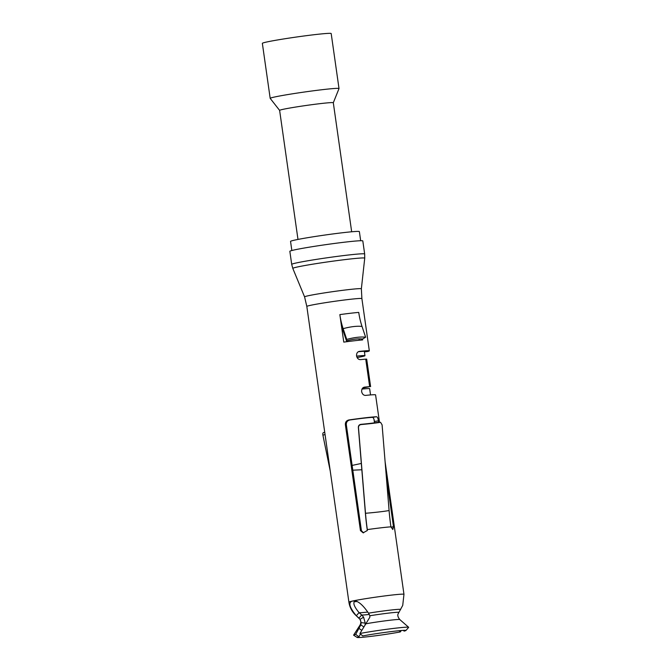 <?xml version="1.0" encoding="UTF-8"?>
<svg xmlns="http://www.w3.org/2000/svg" width="671" height="671" viewBox="0 0 671 671"><rect width="100%" height="100%" fill="white"/><g stroke="black" fill="none" stroke-linecap="round" stroke-linejoin="round"><path stroke-width="1.01" d="M370.535 394.925L369.654 388.71A22.806 0.956 171.9 0 0 361.996 389.079M357.106 357.551A22.806 0.956 171.9 0 0 361.736 356.662A22.806 0.956 171.9 0 0 364.957 355.697A22.806 0.956 171.9 0 0 356.595 356.142M352.124 465.414L361.317 463.451M270.187 98.36L262.353 43.347A34.758 1.451 -8.1 0 1 267.259 41.887A34.758 1.451 171.9 0 1 305.859 35.739A34.758 1.451 171.9 0 1 331.189 33.55L339.014 88.564A34.758 1.451 171.9 0 0 313.692 90.753A34.758 1.451 171.9 0 0 275.093 96.901A34.758 1.451 171.9 0 0 270.187 98.36A34.758 1.451 171.9 0 0 270.203 98.394L279.622 110.396A27.117 1.132 -8.1 0 1 283.447 109.247A27.117 1.132 171.9 0 1 313.558 104.458A27.117 1.132 171.9 0 1 333.311 102.747L339.006 88.606A34.758 1.451 171.9 0 0 339.014 88.564M360.671 240.73L359.371 231.604A34.758 1.451 171.9 0 0 334.049 233.793A34.758 1.451 171.9 0 0 295.45 239.941A34.758 1.451 171.9 0 0 290.543 241.401L291.843 250.526M279.631 110.413A27.117 1.132 -8.1 0 1 279.622 110.388L297.983 239.421M333.302 102.772A27.117 1.132 171.9 0 0 333.311 102.747L351.671 231.78M292.808 268.408L304.584 296.892A28.677 1.199 -8.1 0 1 304.584 296.892A28.677 1.199 -8.1 0 1 332.808 291.65A28.677 1.199 -8.1 0 1 361.367 288.807A28.677 1.199 -8.1 0 1 361.367 288.815L364.73 258.167A36.326 1.518 171.9 0 0 328.555 261.774A36.326 1.518 171.9 0 0 292.808 268.408L291.709 264.374A36.846 1.543 171.9 0 1 327.968 257.656A36.846 1.543 171.9 0 1 364.663 253.99L364.73 258.167M364.21 387.184L364.428 387.15A27.813 1.166 -8.1 0 1 369.654 386.647L362.675 388.064M364.42 351.914L367.758 351.487A27.813 1.166 171.9 0 0 369.327 350.866A27.813 1.166 171.9 0 0 359.346 351.386C357.383 351.822 356.452 353.323 356.553 355.89C357.198 358.415 358.515 359.664 360.52 359.639A27.813 1.166 -8.1 0 1 365.737 359.144L366.693 359.136L370.61 386.647M359.924 633.499L362.717 635.94A24.651 1.032 -8.1 0 1 389.306 631.839A24.651 1.032 -8.1 0 1 405.905 630.421A24.651 1.032 -8.1 0 1 405.905 630.514L408.647 627.377A27.813 1.166 171.9 0 0 408.647 627.284A27.813 1.166 171.9 0 0 389.918 628.878A27.813 1.166 171.9 0 0 359.924 633.499L369.822 617.253L369.864 615.752L368.505 613.168C362.759 604.697 357.786 600.579 353.575 600.822A27.813 1.166 171.9 0 0 352.158 601.124C348.123 602.592 349.499 607.473 356.301 615.768L359.044 612.631L361.686 614.938L363.598 617.177L365.242 623.116L365.083 624.726M379.501 422.353L375.584 394.884A27.813 1.166 171.9 0 0 365.603 395.404C363.607 395.42 362.281 394.171 361.635 391.654C361.543 389.088 362.474 387.586 364.428 387.15L364.001 387.234M362.525 339.023L362.659 339.912A27.813 1.166 -8.1 0 0 343.77 342.118L339.853 314.607A44.034 22.873 -96.6 0 0 343.141 328.664L346.739 339.425L346.496 340.893A23.636 7.566 -18.5 0 1 362.55 339.023L365.628 337.228A27.813 8.899 161.5 0 0 346.739 339.425M374.611 422.822L374.418 421.463C374.066 418.914 373.403 417.547 372.439 417.37A23.636 0.99 -8.1 0 0 349.843 419.996C347.368 420.608 346.194 422.193 346.328 424.735L345.372 424.701L360.444 530.602L363.145 532.824L367.272 530.509L367.314 529.595A142.772 74.145 83.4 0 1 365.494 513.281L358.482 427.578C358.524 425.867 359.371 424.86 361.023 424.567A27.813 1.568 -4.7 0 0 380.423 422.311L376.741 422.495L380.524 422.302L382.084 424.827L389.096 510.53A142.772 74.145 83.4 0 0 390.925 526.844L392.812 529.511L393.491 526.752L390.975 527.138M345.372 424.701C345.238 422.151 346.404 420.574 348.87 419.962A27.813 1.166 171.9 0 1 376.49 416.75C377.412 416.934 378.05 418.301 378.419 420.851L378.637 422.394M386.278 476.083L393.491 526.752M363.388 387.494A23.636 0.99 -8.1 0 1 366.24 387.234L362.91 387.838M364.403 351.83A23.636 0.99 171.9 0 0 365.192 351.453A23.636 0.99 171.9 0 0 358.306 351.73M359.06 338.855L359.253 340.231M346.328 424.735L361.401 530.635L363.539 532.858M367.238 530.644L367.247 529.78A146.387 76.024 83.4 0 1 365.376 513.055L358.364 427.352C358.406 425.632 359.253 424.634 360.906 424.34A23.636 1.334 175.3 0 0 376.741 422.495M353.894 600.771L353.575 600.822A27.813 1.166 -8.1 0 1 384.374 595.974A27.813 1.166 -8.1 0 1 403.967 594.313L402.726 605.393L398.121 613.848C397.383 615.299 397.937 617.194 399.782 619.551A20.122 0.839 171.9 0 0 387.117 620.591A20.122 0.839 171.9 0 0 365.796 623.812M355.798 600.688C352.418 601.912 353.5 605.888 359.044 612.631M359.966 625.213L353.617 635.11A27.813 1.166 171.9 0 1 355.672 634.405L360.822 624.869A20.122 0.839 171.9 0 0 359.966 625.213C361.384 622.587 361.048 620.214 358.96 618.092A20.122 0.839 171.9 0 0 358.96 618.092L356.309 615.785A22.411 0.939 171.9 0 0 356.309 615.785L360.033 619.341L361.174 622.621L360.822 624.869L363.674 626.815M358.977 618.108A20.122 0.839 171.9 0 1 358.96 618.092L361.686 614.938M353.617 635.11A27.813 1.166 171.9 0 0 353.642 635.211L357.157 637.45A24.651 1.032 -8.1 0 1 357.131 637.366A24.651 1.032 -8.1 0 1 358.951 636.745L360.495 634.003M405.905 630.514A24.651 1.032 -8.1 0 1 404.093 631.117L403.346 630.363M399.153 630.706L400.319 631.923A24.651 1.032 -8.1 0 1 373.881 636.007A24.651 1.032 -8.1 0 1 357.157 637.45M355.672 634.405L358.951 636.745M401.292 630.514L400.319 631.923M339.853 314.607A27.813 1.166 -8.1 0 1 358.742 312.409A44.034 22.873 -96.6 0 0 362.03 326.458L365.628 337.228M341.296 324.747A47.859 24.852 -96.6 0 0 342.898 330.132L346.496 340.893M330.275 471.201L322.902 435.16C322.625 433.516 322.936 432.627 323.833 432.493L324.722 432.208M291.709 264.374L289.847 251.323A36.846 1.543 -8.1 0 1 326.114 244.605A36.846 1.543 -8.1 0 1 362.81 240.939L364.663 253.99M352.803 470.186L361.837 469.759M361.367 288.807L361.887 298.603A27.813 1.166 171.9 0 0 334.192 301.371A27.813 1.166 171.9 0 0 306.823 306.437L348.903 602.147A27.813 1.166 -8.1 0 1 352.158 601.124L354.959 600.788M365.737 359.144L369.654 386.647M390.925 526.844A27.813 1.166 171.9 0 0 367.314 529.595L367.247 529.78M357.224 601.526A23.636 0.99 -8.1 0 1 354.464 601.694M400.671 609.419A22.411 0.939 171.9 0 0 368.505 613.168M353.575 600.822L354.229 600.746M398.775 612.38A20.122 0.839 171.9 0 0 369.864 615.752M359.069 612.657A19.258 0.805 171.9 0 0 367.716 612.061M361.719 614.963A16.96 0.705 171.9 0 0 369.302 614.435M360.033 619.341L363.598 617.177M361.174 622.621L365.242 623.116M359.019 628.425L361.703 630.312M362.03 326.458A27.813 8.899 -18.5 0 0 343.141 328.664L342.898 330.132M349.843 419.996L348.87 419.962M372.439 417.37L376.49 416.75M360.444 530.602L361.401 530.635M389.096 510.53A27.813 1.568 175.3 0 1 365.494 513.281L365.376 513.055M374.418 421.463L378.419 420.851M322.902 435.16L325.058 434.548M364.328 351.319L364.957 355.697M374.057 419.66L374.51 422.831M304.584 296.892L306.823 306.437M361.887 298.603L369.327 350.866M385.112 461.799L403.967 594.313M356.309 615.785C352.216 612.12 349.742 607.574 348.903 602.147M399.782 619.551L408.647 627.284"/></g></svg>
